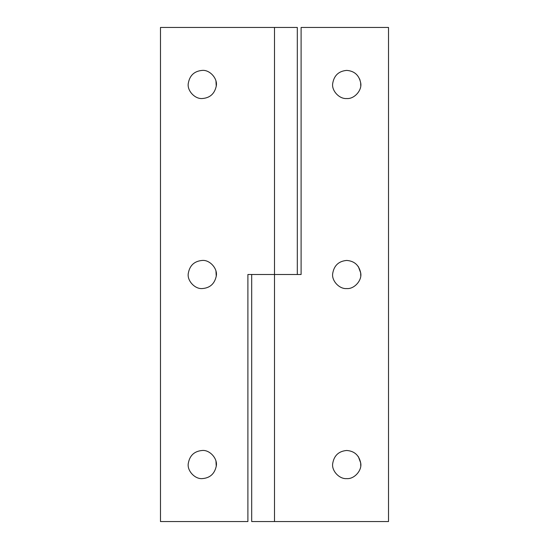 <?xml version="1.0" encoding="UTF-8"?>
<svg xmlns="http://www.w3.org/2000/svg" width="549" height="549" viewBox="0 0 549 549"><rect width="100%" height="100%" fill="white"/><g stroke="black" fill="none" stroke-linecap="round" stroke-linejoin="round"><path stroke-width="0.82" d="M346.714 450.475C338.685 451.189 334.005 455.588 332.68 463.679C331.521 470.768 339.371 479.291 346.714 478.604C354.393 479.318 362.313 470.157 360.686 462.931C359.019 455.203 354.366 451.052 346.714 450.475C338.685 451.189 334.005 455.588 332.68 463.679M360.734 465.641L360.686 462.931L358.346 456.631M346.714 260.439C338.685 261.152 334.005 265.551 332.68 273.642C331.521 280.724 339.371 289.254 346.714 288.561C354.393 289.282 362.313 280.12 360.686 272.894C359.019 265.167 354.366 261.015 346.714 260.439C338.685 261.152 334.005 265.551 332.68 273.642M360.734 275.605L360.686 272.894L358.346 266.594M346.714 70.396C338.685 71.109 334.005 75.515 332.68 83.606C331.521 90.688 339.371 99.211 346.714 98.525C354.393 99.239 362.313 90.077 360.686 82.858C359.019 75.131 354.366 70.972 346.714 70.396C338.685 71.109 334.005 75.515 332.68 83.606M360.734 85.562L360.686 82.858L359.677 79.008M301.106 274.5L301.106 27.45L388.52 27.45L388.52 521.55L251.696 521.55L251.696 274.5L301.106 274.5M188.266 463.438L188.252 463.679C187.092 470.768 194.943 479.291 202.286 478.604C209.91 478.035 214.563 473.904 216.251 466.197L215.977 461.332M202.286 478.604C209.91 478.035 214.563 473.904 216.251 466.197C217.912 458.964 209.986 449.755 202.286 450.475C194.25 451.189 189.577 455.588 188.252 463.679M188.266 273.395L188.252 273.642C187.092 280.724 194.943 289.254 202.286 288.561C209.91 287.999 214.563 283.86 216.251 276.161L215.977 271.288M202.286 288.561C209.91 287.999 214.563 283.86 216.251 276.161C217.912 268.928 209.986 259.718 202.286 260.439C194.25 261.152 189.577 265.551 188.252 273.642M188.266 83.359L188.252 83.606C187.092 90.688 194.943 99.211 202.286 98.525C209.91 97.955 214.563 93.824 216.251 86.124L215.977 81.252M202.286 98.525C209.91 97.955 214.563 93.824 216.251 86.124C217.912 78.891 209.986 69.682 202.286 70.396C194.25 71.109 189.577 75.515 188.252 83.606M247.894 521.55L247.894 274.5L297.304 274.5L297.304 27.45L160.48 27.45L160.48 521.55L247.894 521.55M274.5 27.45L274.5 521.55"/></g></svg>
